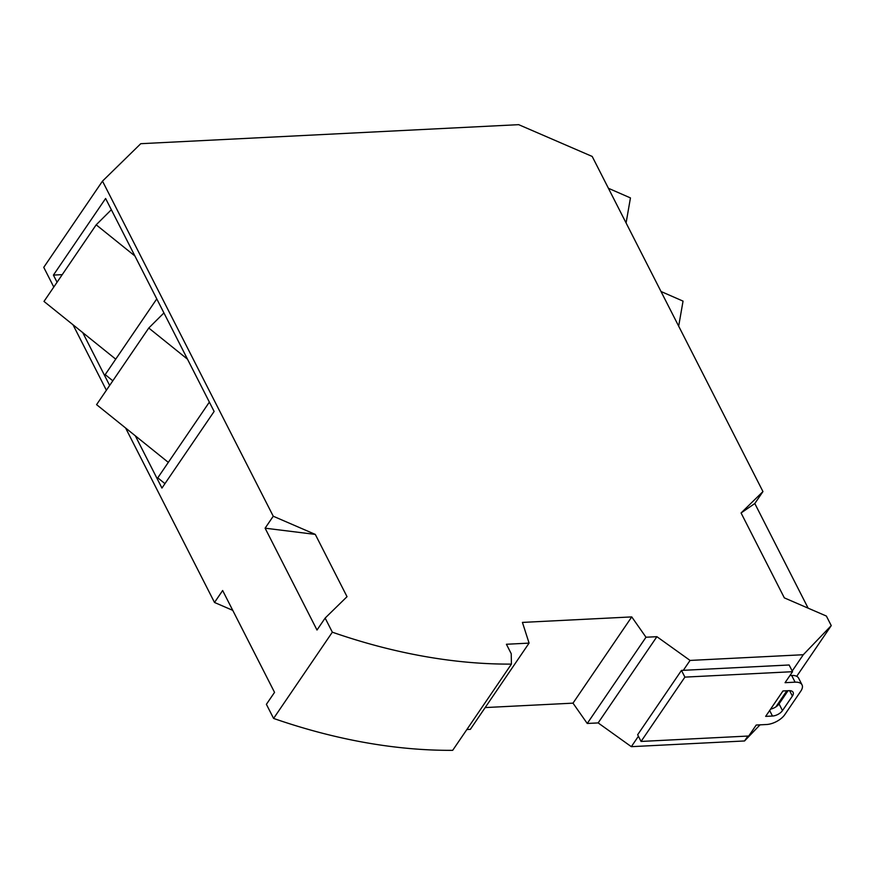 <?xml version="1.0" encoding="UTF-8"?>
<svg xmlns="http://www.w3.org/2000/svg" width="875" height="875" viewBox="0 0 875 875"><rect width="100%" height="100%" fill="white"/><g stroke="black" fill="none" stroke-linecap="round" stroke-linejoin="round"><path stroke-width="1.31" d="M164.948 483.645L157.784 477.837L209.366 402.106M168.317 462.372L135.319 435.816L161.941 488.064L214.123 411.447L163.931 312.933L148.772 328.027L187.502 359.198M148.772 328.027L96.578 404.644L135.319 435.816M125.606 427.995L214.506 602.47L222.644 590.516L274.542 692.366L266.394 704.32L273.591 718.43L332.336 632.188L325.139 618.078L317.002 630.033L265.103 528.183L273.252 516.228L315.295 534.406L347.025 596.684L325.139 618.078M53.791 287.044L43.75 267.345L102.495 181.114L273.252 516.228M73.019 324.789L106.378 390.261M62.234 274.641L53.419 275.089L105.612 198.472L111.344 209.727L96.184 224.82L134.914 255.992L163.931 312.933M115.73 359.155L82.731 332.598L109.659 385.448M53.419 275.089L57.061 282.231M134.914 255.992L111.344 209.727M485.177 707.569L572.994 703.15L587.245 723.472L598.15 722.914L631.323 746.67L744.548 740.961L760.025 724.839M273.591 718.43A481.458 310.297 -145.7 0 0 452.681 750.334L511.427 664.103L511.219 653.691L506.417 644.262L529.08 643.114L470.334 729.356L466.856 729.531M214.506 602.47L232.761 610.356M511.427 664.103A481.458 310.297 -145.7 0 1 332.336 632.188M792.203 671.016L803.294 654.73L831.25 625.603L826.383 616.055L784.339 597.877L741.07 512.969L762.956 491.575L592.2 156.45L518.678 124.666L140.766 143.697L102.495 181.114M572.994 703.15L631.739 616.908L522.43 622.409L529.08 643.114M631.739 616.908L645.991 637.23L656.895 636.683L690.069 660.428L803.294 654.73M315.295 534.406L265.103 528.183M112.82 380.811L105.197 374.62L156.778 298.889M82.731 332.598L43.991 301.427L96.184 224.82M775.873 706.891L786.855 690.769M796.709 676.32L831.25 625.603M762.956 491.575L754.808 503.519L808.128 608.158M744.548 740.961L747.884 736.061M631.323 746.67L638.422 736.247M598.15 722.914L656.895 636.683M792.542 671.694L684.895 677.119L641.069 741.442L748.727 736.017L756.219 725.036L766.566 724.511A14.667 7.262 153 0 0 784.788 714.645L800.844 691.075A15.061 7.459 153 0 0 802.025 684.852A15.061 7.459 153 0 0 795.091 682.172L785.061 682.686L792.542 671.694L789.13 664.989L683.331 670.316L690.069 660.428M587.245 723.472L645.991 637.23M754.808 503.519L741.07 512.969M661.008 291.495L683.047 301.12L678.672 326.156M608.42 188.289L630.448 197.914L626.084 222.95M769.65 710.5L772.472 716.034L765.658 716.373L782.961 690.966L788.889 690.67A9.144 4.528 153 0 1 793.1 692.3A9.144 4.528 153 0 1 792.378 696.073L782.48 710.609L779.056 703.905L788.047 690.714M772.472 716.034A8.05 3.992 153 0 0 782.48 710.609M684.895 677.119L681.472 670.403L637.656 734.737L641.069 741.442M802.025 684.852L798.612 678.147A15.061 7.459 153 0 0 791.678 675.467L789.917 675.555M683.331 670.316L681.472 670.403M770.591 709.122A8.05 3.992 153 0 0 779.056 703.905M791.678 675.467L795.091 682.172M792.378 696.073L789.622 690.659"/></g></svg>
